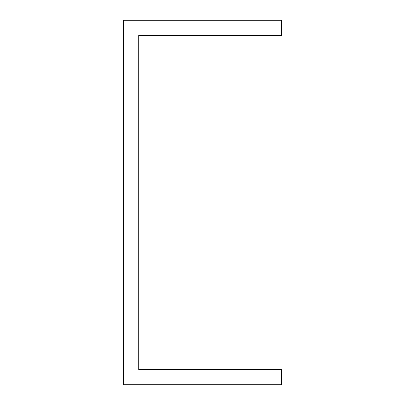 <?xml version="1.0" encoding="UTF-8"?>
<svg xmlns="http://www.w3.org/2000/svg" width="405" height="405" viewBox="0 0 405 405"><rect width="100%" height="100%" fill="white"/><g stroke="black" fill="none" stroke-linecap="round" stroke-linejoin="round"><path stroke-width="0.61" d="M123.525 384.75L281.475 384.75L281.475 369.562L138.713 369.562L138.713 35.438L281.475 35.438L281.475 20.25L123.525 20.25L123.525 384.75"/></g></svg>
